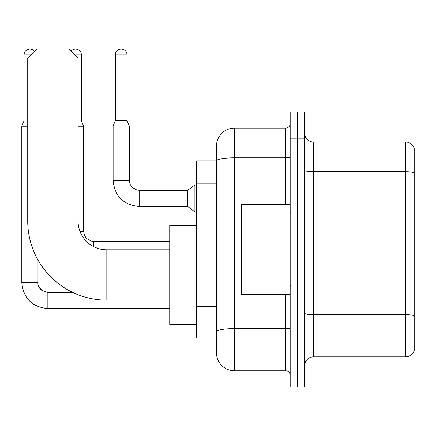<?xml version="1.0" encoding="UTF-8"?>
<svg xmlns="http://www.w3.org/2000/svg" width="436" height="436" viewBox="0 0 436 436"><rect width="100%" height="100%" fill="white"/><g stroke="black" fill="none" stroke-linecap="round" stroke-linejoin="round"><path stroke-width="0.65" d="M285.678 204.517L285.678 157.832L234.448 157.832A17.974 3.123 180 0 0 216.474 160.955L216.474 146.098A17.974 17.974 0 0 1 234.448 128.124L234.448 370.791A17.974 17.974 0 0 1 216.474 352.817L216.474 155.984L216.474 160.928L196.701 160.928L196.701 337.987L216.474 337.987M290.169 360.005L290.169 386.966L297.363 386.966L297.363 360.005L297.363 386.966L304.551 386.966L304.551 360.005L297.363 360.005L297.363 138.91L297.363 360.005L290.169 360.005L290.169 138.91L297.363 138.91L297.363 111.948L297.363 138.91L304.551 138.91L304.551 360.005M304.551 138.91L304.551 111.948L290.169 111.948L290.169 138.91M234.448 370.791L285.678 370.791L285.678 294.393M234.448 128.124L285.678 128.124A4.496 4.496 0 0 0 290.169 123.628M216.474 352.817L216.474 334.837M216.474 146.098L216.474 155.984M290.169 375.282A4.496 4.496 0 0 0 285.678 370.791M304.551 365.848A8.987 8.987 0 0 1 313.538 356.861L405.573 356.861L405.573 142.054L313.538 142.054A8.987 8.987 0 0 1 304.551 133.067A8.987 8.987 0 0 0 313.538 142.054L313.538 356.861M414.2 148.523A8.987 8.987 0 0 0 405.573 142.054A8.987 8.987 0 0 1 414.2 148.523L414.2 350.386A8.987 8.987 0 0 1 405.573 356.861M304.551 170.204A8.987 1.559 0 0 0 313.538 171.762L405.573 171.762A8.987 1.559 180 0 1 414.2 172.885L414.2 149.243M169.735 300.148L106.825 300.148A79.09 79.09 0 0 1 27.73 221.057L27.73 58.021L36.722 49.034L69.073 49.034L78.06 58.021L27.73 58.021M106.825 300.148L106.825 249.817A28.76 28.76 0 0 1 78.06 221.057L78.06 58.021M196.701 225.548L169.735 225.548L169.735 324.411L196.701 324.411M27.73 120.843L24.045 120.843L24.045 54.876A5.842 5.842 0 0 1 34.482 51.268M24.045 120.843L21.8 126.238L21.8 282.533L37.976 282.533L37.976 259.987M21.8 126.238L27.73 126.238M71.112 51.072A5.842 5.842 0 0 1 81.39 54.876L81.39 120.843L83.636 126.238L78.06 126.238M78.06 120.843L81.39 120.843M127.045 120.576L115.36 120.576L115.36 54.876A5.842 5.842 0 0 1 121.203 49.034A5.842 5.842 0 0 1 127.045 54.876L127.045 120.576L129.29 125.966L113.115 125.966L113.115 180.433L129.274 180.433M129.29 125.966L129.29 180.433L130.075 184.292L132.19 187.42L136.866 190.042L139.177 190.319L187.714 190.319L187.714 206.495L139.177 206.495L139.177 190.336M187.714 190.319L194.903 184.924L194.903 211.891L196.701 211.891M290.169 204.517L241.637 204.517L241.637 294.393L290.169 294.393M216.474 183.207L196.701 183.207M216.474 306.339L196.701 306.339M290.169 327.818A4.496 0.779 0 0 1 285.678 328.597L234.448 328.597A17.974 3.123 180 0 0 216.474 331.72M290.169 157.053A4.496 0.779 0 0 1 285.678 157.832L285.678 128.124M414.2 315.789A8.987 1.559 180 0 0 405.573 314.667L313.538 314.667A8.987 1.559 0 0 1 304.551 313.103M27.73 221.057L78.06 221.057M47.862 292.436L47.862 308.595C32.051 307.031 23.364 298.344 21.8 282.533C23.364 298.344 32.051 307.031 47.862 308.595C32.051 307.031 23.364 298.344 21.8 282.533C23.364 298.344 32.051 307.031 47.862 308.595C32.051 307.031 23.364 298.344 21.8 282.533C23.364 298.344 32.051 307.031 47.862 308.595C32.051 307.031 23.364 298.344 21.8 282.533C23.364 298.344 32.051 307.031 47.862 308.595C32.051 307.031 23.364 298.344 21.8 282.533C23.364 298.344 32.051 307.031 47.862 308.595C32.051 307.031 23.364 298.344 21.8 282.533C23.364 298.344 32.051 307.031 47.862 308.595C32.051 307.031 23.364 298.344 21.8 282.533C23.364 298.344 32.051 307.031 47.862 308.595C32.051 307.031 23.364 298.344 21.8 282.533M24.045 54.876L30.88 54.876M80.017 231.483L83.636 231.483L83.636 126.238M74.916 54.876L81.39 54.876M83.636 231.483L84.421 235.336L86.53 238.47L91.206 241.092L93.522 241.37L93.522 246.558M115.36 54.876L127.045 54.876M169.735 249.817L106.825 249.817M44.303 291.755L47.862 292.42C40.728 290.621 37.436 287.324 37.976 282.533L37.981 282.86M38.641 286.092L40.886 289.531M41.605 290.185L43.169 291.232M37.976 282.533C37.436 287.324 40.728 290.621 47.862 292.42C40.728 290.621 37.436 287.324 37.976 282.533C37.436 287.324 40.728 290.621 47.862 292.42C40.728 290.621 37.436 287.324 37.976 282.533C37.436 287.324 40.728 290.621 47.862 292.42C40.728 290.621 37.436 287.324 37.976 282.533C37.436 287.324 40.728 290.621 47.862 292.42L72.719 292.42M169.735 308.595L47.862 308.595M169.735 241.37L93.522 241.37M113.115 180.433C114.679 196.244 123.366 204.931 139.177 206.495C123.366 204.931 114.679 196.244 113.115 180.433C114.679 196.244 123.366 204.931 139.177 206.495C123.366 204.931 114.679 196.244 113.115 180.433C114.679 196.244 123.366 204.931 139.177 206.495C123.366 204.931 114.679 196.244 113.115 180.433C114.679 196.244 123.366 204.931 139.177 206.495C123.366 204.931 114.679 196.244 113.115 180.433C114.679 196.244 123.366 204.931 139.177 206.495C123.366 204.931 114.679 196.244 113.115 180.433C114.679 196.244 123.366 204.931 139.177 206.495C123.366 204.931 114.679 196.244 113.115 180.433C114.679 196.244 123.366 204.931 139.177 206.495C123.366 204.931 114.679 196.244 113.115 180.433C114.679 196.244 123.366 204.931 139.177 206.495C123.366 204.931 114.679 196.244 113.115 180.433C114.679 196.244 123.366 204.931 139.177 206.495M187.714 206.495L194.903 211.891M115.36 120.576L113.115 125.966M194.903 184.924L196.701 184.924M291.068 213.504L290.169 212.61M291.068 285.406L290.169 286.305"/></g></svg>
